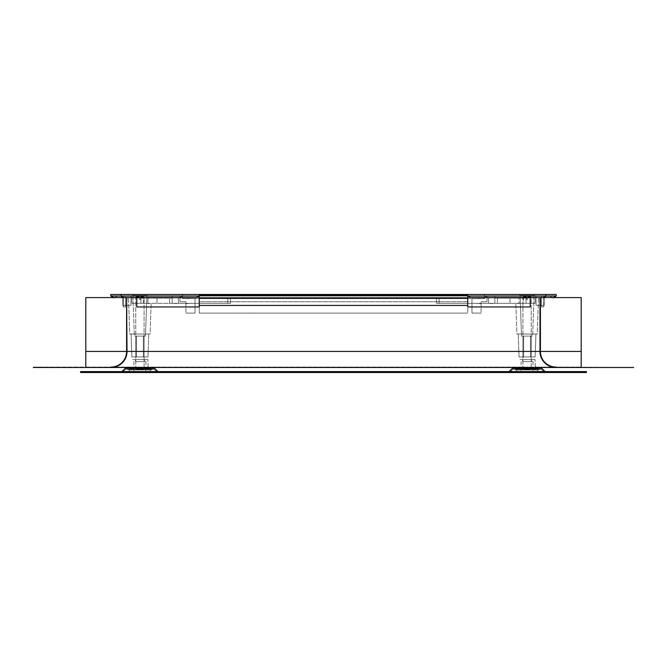 <?xml version="1.0" encoding="UTF-8"?>
<svg xmlns="http://www.w3.org/2000/svg" width="667" height="667" viewBox="0 0 667 667"><rect width="100%" height="100%" fill="white"/><g stroke="black" fill="none" stroke-linecap="round" stroke-linejoin="round"><path stroke-width="0.5" stroke-dasharray="3.33 2.5" d="M581.199 372.528L586.401 372.528L586.401 371.594L85.801 371.594L85.801 372.528L581.199 372.528L581.199 371.594M85.801 372.528L80.599 372.528L80.599 371.594L85.801 371.594M157.487 372.528L122.361 372.528L157.487 372.528L122.361 372.528L157.487 372.528L154.26 369.301L125.588 369.301L122.361 372.528L125.588 369.301L154.26 369.301L125.588 369.301L154.26 369.301L157.487 372.528M509.513 372.528L544.639 372.528L509.513 372.528L544.639 372.528L509.513 372.528L512.74 369.301L541.412 369.301L544.639 372.528L541.412 369.301L512.74 369.301L541.412 369.301L512.74 369.301L509.513 372.528M515.007 369.301L539.153 369.301L515.007 369.301L539.153 369.301L538.986 369.927L539.153 369.301L515.007 369.301L515.174 369.927L538.986 369.927L515.174 369.927L538.986 369.927L515.174 369.927L515.007 369.301M527.08 369.927L535.668 369.927L527.08 369.927M527.08 368.993L535.668 368.993L527.08 368.993M515.891 368.993L538.269 368.993L538.436 368.367L515.724 368.367L538.436 368.367L515.724 368.367L538.436 368.367L538.269 368.993L515.891 368.993L515.724 368.367L515.891 368.993L538.269 368.993L515.891 368.993M509.129 371.594L512.356 368.367L541.804 368.367L512.356 368.367L541.804 368.367L545.031 371.594L509.129 371.594L545.031 371.594M157.871 371.594L121.969 371.594L157.871 371.594L121.969 371.594L157.871 371.594L154.644 368.367L125.196 368.367L121.969 371.594M151.276 368.367L128.564 368.367L151.276 368.367L128.564 368.367L128.731 368.993L128.564 368.367L151.276 368.367L151.109 368.993L128.731 368.993L151.109 368.993L151.276 368.367M139.92 368.993L148.508 368.993L139.92 368.993M139.92 369.927L148.508 369.927L139.92 369.927M151.826 369.927L128.014 369.927L127.847 369.301L151.993 369.301L127.847 369.301L151.993 369.301L127.847 369.301L128.014 369.927L151.826 369.927L151.993 369.301L151.826 369.927L128.014 369.927L151.826 369.927M154.644 368.367L125.196 368.367L154.644 368.367M151.109 368.993L128.731 368.993L151.109 368.993M150.333 372.011L129.515 372.011L150.333 372.011L150.333 369.927L129.515 369.927L150.333 369.927L129.515 369.927L150.333 369.927L150.333 372.011L129.515 372.011L129.515 369.927L129.515 372.011L150.333 372.011M139.92 372.011L145.906 372.011L139.92 372.011M148.166 367.484L147.882 359.521L148.249 369.927L131.599 369.927L148.249 369.927L131.599 369.927L148.249 369.927L148.191 368.367M131.682 367.484L131.649 368.367M147.882 359.521L131.958 359.521L147.882 359.521M144.347 359.521L135.501 359.521L144.347 359.521L135.501 359.521L144.347 359.521L144.347 361.597L135.501 361.597L135.501 359.521L135.501 361.597L144.347 361.597L135.501 361.597L144.347 361.597L144.347 359.521M139.92 361.597L145.906 361.597L139.92 361.597M537.485 372.011L516.667 372.011L537.485 372.011L537.485 369.927L516.667 369.927L537.485 369.927L516.667 369.927L537.485 369.927L537.485 372.011L516.667 372.011L516.667 369.927L516.667 372.011L537.485 372.011M527.08 372.011L533.066 372.011L527.08 372.011M535.318 367.484L535.042 359.521L535.401 369.927L518.751 369.927L535.401 369.927L518.751 369.927L535.401 369.927L535.351 368.367M518.834 367.484L518.809 368.367M535.042 359.521L519.118 359.521L535.042 359.521M531.499 359.521L522.653 359.521L531.499 359.521L522.653 359.521L531.499 359.521L531.499 361.597L522.653 361.597L522.653 359.521L522.653 361.597L531.499 361.597L522.653 361.597L531.499 361.597L531.499 359.521M527.08 361.597L533.066 361.597L527.08 361.597M137.06 369.61L142.788 369.61L137.06 369.61L135.76 368.309L144.089 368.309L135.76 368.309L135.76 297.282L139.295 297.282L139.295 296.765L139.295 297.282L135.76 297.282L139.295 297.282L139.295 296.765L136.276 296.765L139.295 296.765L139.295 297.282L135.76 297.282L135.76 368.309L144.089 368.309L144.089 297.282L140.545 297.282L144.089 297.282L140.545 297.282L140.545 296.765L143.563 296.765L140.545 296.765L140.545 297.282L144.089 297.282L144.089 368.309L135.76 368.309L137.06 369.61L142.788 369.61L144.089 368.309L142.788 369.61L137.06 369.61M140.545 299.366L140.545 296.765L143.563 296.765L140.545 296.765L140.545 299.366L139.295 299.366L140.545 299.366L140.545 297.282L140.545 299.366L139.295 299.366L139.295 297.282L139.295 299.366L140.545 299.366M139.295 299.366L139.295 297.282L139.295 299.366M139.295 296.765L136.276 296.765L139.295 296.765M524.212 369.61L529.94 369.61L524.212 369.61L522.911 368.309L531.24 368.309L522.911 368.309L522.911 297.282L526.455 297.282L526.455 296.765L526.455 297.282L522.911 297.282L526.455 297.282L526.455 296.765L523.437 296.765L526.455 296.765L526.455 297.282L522.911 297.282L522.911 368.309L531.24 368.309L531.24 297.282L527.705 297.282L531.24 297.282L527.705 297.282L527.705 296.765L530.724 296.765L527.705 296.765L527.705 297.282L531.24 297.282L531.24 368.309L522.911 368.309L524.212 369.61L529.94 369.61L531.24 368.309L529.94 369.61L524.212 369.61M527.705 299.366L527.705 296.765L530.724 296.765L527.705 296.765L527.705 299.366L526.455 299.366L527.705 299.366L527.705 297.282L527.705 299.366L526.455 299.366L526.455 297.282L526.455 299.366L527.705 299.366M526.455 299.366L526.455 297.282L526.455 299.366M526.455 296.765L523.437 296.765L526.455 296.765M552.384 367.067A16.025 16.025 0 0 0 556.011 367.484L633.65 367.484L556.011 367.067L581.199 367.484L581.199 297.59L85.801 297.59L581.199 297.59L85.801 297.59L85.801 351.451L85.801 297.59L85.801 351.451L581.199 351.451L581.199 297.59L581.199 351.451L85.801 351.451L85.801 367.484L581.199 367.484L581.199 351.451L85.801 351.451L85.801 367.067L581.199 367.067L85.801 367.067L110.989 367.484A16.025 16.025 0 0 0 127.013 351.451L127.013 297.59M556.011 367.067A15.608 15.608 0 0 1 540.403 351.451L540.403 297.59M539.987 297.59L539.987 351.451A16.025 16.025 0 0 0 556.011 367.484L85.801 367.484L85.801 351.451M135.885 297.59L133.467 297.59L136.835 297.59L136.802 306.962L199.241 306.962L199.241 296.031L196.54 297.59L136.802 297.59L136.802 306.962L199.241 306.962L136.802 306.962L136.802 297.59L138.786 297.59L136.527 297.59L138.794 297.59L133.158 297.59L196.54 297.59L122.311 297.59L121.186 296.031L121.186 294.472L110.78 294.472L110.78 296.031L110.78 294.472L182.591 294.472L182.591 296.031L172.186 296.031L172.178 297.907L196.54 297.59L136.802 297.59L196.54 297.59L157.154 297.59L196.54 297.59L199.241 296.031L196.54 297.59L199.241 296.031L199.241 294.472L182.591 294.472L182.591 296.031L199.241 296.031L196.54 297.59L199.241 296.031L196.54 297.59L172.186 297.59L196.54 297.59L199.241 296.031L196.54 297.59L199.241 296.031L199.241 306.962L199.241 296.031L196.54 297.59L179.89 297.59L182.591 296.031L179.89 297.59L172.186 297.59L172.186 303.318L172.186 296.031L182.591 296.031L182.591 294.472L182.591 296.031L179.89 297.59L182.591 296.031L199.241 296.031L110.78 296.031L123.27 296.031L123.27 306.962L123.27 296.031L110.78 296.031L113.482 297.59L123.27 297.59L123.27 296.031L123.27 306.962L125.354 306.962L125.354 297.59L113.482 297.59L553.518 297.59L509.846 297.59L510.13 303.318L519.126 303.318L436.535 303.318L439.136 303.318L439.136 298.116L439.136 303.318L510.13 303.318L509.846 297.59L538.527 297.59L526.038 297.59L526.038 303.318L526.038 298.116L523.437 298.116L523.437 303.318L497.415 303.318L497.415 298.116L494.814 298.116L526.038 298.116L526.038 303.318L523.437 303.318L535.034 303.318L519.126 303.318L518.984 297.59L519.126 303.318L535.034 303.318L526.038 303.318L526.038 297.59L541.646 297.59L541.646 296.031L526.038 296.031L541.646 296.031L541.646 306.962L541.646 296.031L541.646 306.962L541.646 297.59L543.73 297.59L543.73 296.031L556.22 296.031L545.814 296.031L544.689 297.59L553.518 297.59L556.22 296.031L556.22 294.472L467.759 294.472L467.759 296.031L470.46 297.59L496.782 297.59L494.814 297.59L494.814 303.318L436.535 303.318L436.535 298.116L439.136 298.116L436.535 298.116L436.535 303.318L439.136 303.318L439.136 298.116L439.136 303.318L497.415 303.318L497.415 298.116L523.437 298.116L523.437 303.318L494.814 303.318L494.814 296.031L484.409 296.031L487.11 297.59L470.46 297.59L544.689 297.59M581.199 351.451L581.199 367.067L33.35 367.067L110.989 367.484A16.025 16.025 0 0 0 114.616 367.067M110.989 367.067A15.608 15.608 0 0 0 126.597 351.451L126.597 297.59M581.199 367.484L85.801 367.484M185.885 301.759L179.957 301.759L179.957 296.048L130.957 296.048L130.957 305.411L122.82 305.411L122.82 296.048L117.209 296.048L122.82 296.048L122.82 305.411L130.957 305.411L130.957 296.048L179.957 296.048L179.957 301.759L185.885 301.759L185.885 313.106L185.885 301.759M185.885 313.106L195.047 313.106L195.047 298.633L195.047 313.106L185.885 313.106M182.558 298.633L195.047 298.633L182.558 298.633L182.558 294.472L182.558 298.633M110.78 294.814A0.534 0.534 0 0 1 111.281 294.472L182.558 294.472L111.281 294.472A0.534 0.534 0 0 0 110.897 295.389L113.473 297.966A0.534 0.534 0 0 0 114.149 298.032L117.209 296.048L114.149 298.032A0.534 0.534 0 0 1 113.473 297.966L113.107 297.59M110.78 295.206A0.534 0.534 0 0 0 110.897 295.389L112.598 297.082M136.301 297.59L137.327 297.907L134.601 297.907L136.301 297.907M135.893 297.907L135.059 297.907M136.777 297.59L135.293 297.907L136.777 297.59M166.742 297.59L166.175 297.907L166.75 297.907M176.138 297.59L175.596 297.907L176.146 297.907M179.24 297.59L178.698 297.907L179.248 297.907M181.441 297.59L180.932 297.907L181.441 297.59M183.142 297.59L183.692 297.907L183.142 297.907M157.154 297.59L128.473 297.59L157.154 297.59L156.87 303.318L147.874 303.318L230.465 303.318L227.864 303.318L227.864 298.116L227.864 303.318L156.87 303.318L157.154 297.59M140.962 297.59L131.824 297.59L140.962 297.59L140.962 303.318L140.962 298.116L143.563 298.116L143.563 303.318L169.585 303.318L169.585 298.116L140.962 298.116L140.962 303.318L143.563 303.318L131.966 303.318L147.874 303.318L148.016 297.59L147.874 303.318L131.966 303.318L140.962 303.318L140.962 297.59L125.354 297.59L140.962 297.59L140.962 296.031L125.354 296.031L140.962 296.031L140.962 298.116L143.563 298.116L143.563 303.318L169.585 303.318L169.585 298.116L143.563 298.116L172.186 298.116L172.186 296.031L172.178 297.907L169.143 297.907L172.178 297.59L172.186 303.318L230.465 303.318L230.465 298.116L227.864 298.116L230.465 298.116L230.465 303.318L227.864 303.318L227.864 298.116L227.864 303.318L169.585 303.318L172.186 303.318L172.186 298.116L140.962 298.116L140.962 296.031L140.962 297.59M136.151 297.59L138.786 297.907L134.809 297.907M160.739 297.59L163.19 297.907L160.739 297.59M161.998 297.59L163.19 297.59L161.998 297.59M163.54 297.59L164.632 297.907L163.54 297.59M169.243 297.59L167.834 297.59L170.052 297.59L167.842 297.907L169.243 297.907M174.295 297.59L172.411 297.59L174.295 297.907M176.171 297.59L174.496 297.59L176.171 297.59M177.564 297.59L179.365 297.907L177.564 297.59M177.139 297.59L178.723 297.59M180.64 297.59L181.732 297.907L180.64 297.59M183.717 297.59L182.041 297.59L183.717 297.59M185.159 297.59L187.76 297.907L185.159 297.59M186.66 297.59L187.769 297.59L186.668 297.907M177.639 297.59L178.206 297.907L177.639 297.59M178.314 297.59L176.572 297.907L178.314 297.59M182.183 297.59L183.35 297.907L182.183 297.59M183.8 297.59L184.384 297.907L183.8 297.59M187.335 297.907L188.169 297.907M189.311 297.59L188.469 297.907L189.32 297.907M121.186 294.472L199.241 294.472L199.241 305.411L199.241 296.048L199.241 305.411L467.759 305.411L467.759 296.048L467.759 301.759L199.241 301.759L199.241 296.048L467.759 296.048L467.759 298.124L467.759 296.048L199.241 296.048L199.241 301.759L467.759 301.759L199.241 301.759L467.759 301.759L467.759 313.106L467.759 294.472L110.78 294.472L110.78 296.031L113.482 297.59L122.311 297.59M125.354 297.59L125.354 306.962L125.354 296.031L125.354 297.59L123.27 297.59L123.27 306.962L125.354 306.962L125.354 297.59M149.783 303.318L146.682 303.318L149.783 303.318M148.007 303.318L150.217 303.318L148.007 303.318M132.725 334.017L150.1 334.017L129.748 334.017L128.473 297.59L129.748 334.017L150.1 334.017L151.167 303.318L150.1 334.017L132.725 334.017M199.241 294.472L467.759 294.472L199.241 294.472L199.241 298.633L199.241 294.472L199.241 298.124L230.465 298.116L199.241 298.116L227.864 298.116L199.241 298.116L199.241 296.048L199.241 305.411L467.759 305.411L199.241 305.411M178.431 297.59L178.431 303.318L178.431 297.59M133.667 334.017L148.766 334.017L133.667 334.017M134.234 356.92L147.966 356.92L131.874 356.92L131.074 334.017L131.874 356.92L147.966 356.92L148.766 334.017L147.966 356.92L134.234 356.92M136.485 356.92L139.92 356.92C135.509 356.92 135.509 356.92 139.92 356.92C144.33 356.92 144.33 356.92 139.92 356.92L136.485 356.92L143.355 356.92L136.485 356.92L136.485 336.101L143.355 336.101L143.355 356.92L143.355 336.101L136.485 336.101L136.485 356.92M145.489 336.101L134.35 336.101L145.489 336.101L135.76 336.101L145.489 336.101L146.907 295.514L145.489 336.101M132.933 295.514L146.907 295.514L132.933 295.514L134.35 336.101L139.92 336.101L134.35 336.101L132.933 295.514L146.907 295.514L132.933 295.514L131.858 294.472L147.991 294.472L146.907 295.514L147.991 294.472L131.858 294.472L132.933 295.514M148.282 303.627L149.075 303.627L148.274 303.318M136.151 297.907L136.827 297.907M179.973 297.907L179.365 297.907L179.973 297.907M177.139 297.907L178.714 297.907M167.4 297.59L168.751 297.907L167.4 297.59M170.652 297.59L169.126 297.907L171.436 297.907L169.135 297.59L170.652 297.59M174.629 297.59L172.545 297.59L175.363 297.59L173.303 297.59L175.379 297.907L172.553 297.907L174.612 297.907M182.283 297.59L183.417 297.907L182.283 297.59M183.167 297.59L182.541 297.907L183.167 297.59M180.157 297.59L181.549 297.59L180.157 297.907M176.522 297.59L177.739 297.907L176.522 297.59M167.359 297.59L168.759 297.59L167.359 297.907M133.909 297.907L135.835 297.907L133.925 297.907L134.809 297.59M139.111 297.59L133.217 297.907L139.111 297.59M138.819 297.59L136.527 297.907L138.819 297.59M123.27 306.962L125.354 306.962L123.27 306.962M110.78 296.031L113.482 297.59M188.569 303.318L191.963 303.318L188.569 303.318M185.101 303.318L187.886 303.318L185.109 303.627M183.892 303.318L181.457 303.318L183.892 303.627M175.396 303.318L176.613 303.318L175.396 303.318M185.718 303.318L187.535 303.627L185.718 303.627M230.465 303.318L230.465 298.116L230.465 303.318M139.92 336.101L143.355 336.101L139.92 336.101M139.92 294.472L147.991 294.472L139.92 294.472M189.353 303.318L189.795 303.627L189.353 303.318M187.794 303.627L186.318 303.627L187.794 303.627M176.605 303.627L176.088 303.627L176.605 303.627M174.529 303.627L175.046 303.627L174.529 303.627M169.918 297.907L171.386 297.907L169.918 297.907M135.76 356.92L135.76 336.101L144.089 336.101L135.76 336.101L135.76 356.92L144.089 356.92L135.76 356.92M144.089 356.92L144.089 336.101L144.089 356.92M199.241 313.106L199.241 298.633L199.241 313.106L467.759 313.106L199.241 313.106M199.241 298.032L199.241 296.048L467.759 296.048L199.241 296.048L467.759 296.048L199.241 296.048L467.759 296.048L467.759 305.411L467.759 296.048L199.241 296.048L199.241 298.124L467.759 298.124L467.759 294.472L467.759 298.633L199.241 298.633L467.759 298.633L467.759 313.106L467.759 296.048L467.759 298.032L199.241 298.032M532.691 297.59L470.46 297.59L467.759 296.031L470.46 297.59L467.759 296.031L470.46 297.59L467.759 296.031L484.409 296.031L487.11 297.59L484.409 296.031L484.409 294.472L556.22 294.472L556.22 296.031L553.518 297.59L543.73 297.59L543.73 306.962L543.73 296.031L543.73 306.962L543.73 296.031L556.22 296.031L556.22 294.472L484.409 294.472L484.409 296.031L487.11 297.59L470.46 297.59L467.759 296.031L470.46 297.59L467.759 296.031L467.759 294.472L467.759 298.124L436.535 298.116L467.759 298.116L467.759 296.031L467.759 306.962L467.759 294.472L484.409 294.472L484.409 296.031L467.759 296.031L467.759 298.116L439.136 298.116L467.759 298.116L467.759 296.031L470.46 297.59L529.556 297.907M467.759 298.633L199.241 298.633L467.759 298.633M530.173 297.907L530.198 306.962L467.759 306.962L467.759 296.031L470.46 297.59L530.198 297.59L530.198 306.962L467.759 306.962L530.198 306.962L530.198 297.59L470.46 297.59L497.865 297.59L487.11 297.59L494.814 297.59L494.814 296.031L484.409 296.031L484.409 294.472L467.759 294.472M530.699 297.59L529.673 297.907L532.399 297.907L530.699 297.907M530.849 297.59L528.281 297.907L531.941 297.907M530.223 297.59L531.707 297.907L530.223 297.59M532.241 297.907L532.691 297.907M500.258 297.59L500.825 297.907L500.25 297.907M490.862 297.59L491.404 297.907L490.854 297.907M487.76 297.59L488.302 297.907L487.752 297.907M485.559 297.59L486.068 297.907L485.559 297.59M483.858 297.59L483.308 297.907L483.858 297.907M531.115 297.59L529.164 297.907L531.107 297.907M528.439 297.74L529.49 297.907L528.414 297.907M530.849 297.907L528.189 297.907L530.473 297.907L528.197 297.907L529.54 297.59M506.261 297.59L503.81 297.907L506.261 297.59M505.002 297.59L503.81 297.59L505.002 297.59M503.46 297.59L502.368 297.907L503.46 297.59M497.757 297.59L499.166 297.59L496.948 297.59L499.158 297.907L497.757 297.907M492.705 297.59L494.589 297.59L492.705 297.907M490.829 297.59L492.504 297.59L490.829 297.59M489.436 297.59L487.635 297.907L489.436 297.59M489.861 297.59L488.277 297.59M486.36 297.59L485.268 297.907L486.36 297.59M483.283 297.59L484.959 297.59L483.283 297.59M481.841 297.59L479.239 297.907L481.841 297.59M480.34 297.59L479.231 297.59L480.332 297.907M489.361 297.59L488.794 297.907L489.361 297.59M488.686 297.59L490.428 297.907L488.686 297.59M484.817 297.59L483.65 297.907L484.817 297.59M483.2 297.59L482.616 297.907L483.2 297.59M479.665 297.907L478.831 297.907M477.689 297.59L478.531 297.907L477.68 297.907M467.759 305.411L467.759 296.031L545.814 296.031L545.814 294.472M526.038 296.031L526.038 298.116L494.814 298.116L494.814 296.031L494.814 303.318L494.814 298.116L526.038 298.116L526.038 296.031M543.73 306.962L541.646 306.962L543.73 306.962M517.217 303.318L520.318 303.318L517.217 303.318M518.993 303.318L516.783 303.318L518.993 303.318M534.275 334.017L516.9 334.017L537.252 334.017L538.527 297.59L537.252 334.017L516.9 334.017L515.833 303.318L516.9 334.017L534.275 334.017M488.569 297.59L488.569 303.318L488.569 297.59M533.333 334.017L518.234 334.017L533.333 334.017M532.766 356.92L519.034 356.92L535.126 356.92L535.926 334.017L535.126 356.92L519.034 356.92L518.234 334.017L519.034 356.92L532.766 356.92M530.515 356.92L527.08 356.92C531.491 356.92 531.491 356.92 527.08 356.92C522.67 356.92 522.67 356.92 527.08 356.92L530.515 356.92L523.645 356.92L530.515 356.92L530.515 336.101L523.645 336.101L523.645 356.92L523.645 336.101L530.515 336.101L530.515 356.92M521.511 336.101L532.65 336.101L521.511 336.101L531.24 336.101L521.511 336.101L520.093 295.514L521.511 336.101M534.067 295.514L520.093 295.514L534.067 295.514L532.65 336.101L527.08 336.101L532.65 336.101L534.067 295.514L520.093 295.514L534.067 295.514L535.142 294.472L519.009 294.472L520.093 295.514L519.009 294.472L535.142 294.472L534.067 295.514M518.718 303.627L517.926 303.627L518.726 303.318M532.291 297.59L531.249 297.907L533.075 297.907L531.857 297.907M487.027 297.907L487.635 297.907L487.027 297.907M489.861 297.907L488.286 297.907M499.6 297.59L498.249 297.907L499.6 297.59M492.371 297.59L494.455 297.59L491.637 297.59L493.697 297.59L491.621 297.907L494.447 297.907L492.388 297.907M484.717 297.59L483.583 297.907L484.717 297.59M483.833 297.59L484.459 297.907L483.833 297.59M486.843 297.59L485.451 297.59L486.843 297.907M490.478 297.59L489.261 297.907L490.478 297.59M499.641 297.59L498.241 297.59L499.641 297.907M532.299 297.907L531.874 297.907M531.757 297.59L532.191 297.59M533.091 297.907L531.991 297.907M527.889 297.59L533.783 297.907L527.889 297.59M528.181 297.59L529.531 297.59L528.181 297.59M556.22 296.031L553.518 297.59M478.431 303.318L475.037 303.318L478.431 303.318M481.899 303.318L479.114 303.318L481.891 303.627M483.108 303.318L485.543 303.318L483.108 303.627M491.604 303.318L490.387 303.318L491.604 303.318M481.282 303.318L479.465 303.627L481.282 303.627M436.535 303.318L436.535 298.116L436.535 303.318M527.08 336.101L523.645 336.101L527.08 336.101M527.08 294.472L519.009 294.472L527.08 294.472M477.647 303.318L477.205 303.627L477.647 303.318M479.206 303.627L480.682 303.627L479.206 303.627M490.395 303.627L490.912 303.627L490.395 303.627M492.471 303.627L491.954 303.627L492.471 303.627M497.082 297.907L495.614 297.907L497.082 297.907M531.24 356.92L531.24 336.101L522.911 336.101L531.24 336.101L531.24 356.92L522.911 356.92L531.24 356.92M522.911 356.92L522.911 336.101L522.911 356.92M481.115 301.759L487.043 301.759L487.043 296.048L536.043 296.048L536.043 305.411L544.18 305.411L544.18 296.048L549.791 296.048L544.18 296.048L544.18 305.411L536.043 305.411L536.043 296.048L487.043 296.048L487.043 301.759L481.115 301.759L481.115 313.106L481.115 301.759M481.115 313.106L471.953 313.106L471.953 298.633L471.953 313.106L481.115 313.106M484.442 298.633L471.953 298.633L484.442 298.633L484.442 294.472L484.442 298.633L182.633 298.633L484.442 298.633L484.442 297.599L182.633 297.599L484.459 297.59L484.442 298.633M556.22 295.206A0.534 0.534 0 0 1 556.103 295.389A0.534 0.534 0 0 0 555.719 294.472L484.442 294.472L555.719 294.472A0.534 0.534 0 0 1 556.22 294.814M553.893 297.59L554.402 297.082M553.527 297.966A0.534 0.534 0 0 1 552.851 298.032L549.791 296.048L552.851 298.032A0.534 0.534 0 0 0 553.527 297.966M182.633 298.633L182.633 297.599L182.633 298.633M126.597 351.451L127.013 351.451M539.987 351.451L540.403 351.451M131.966 303.318L131.824 297.59L131.966 303.318M467.759 297.966L199.241 297.966M467.759 295.389L199.241 295.389M535.034 303.318L535.176 297.59L535.034 303.318M535.668 368.993L535.668 369.927L535.668 368.993M518.492 368.993L518.492 369.927L518.492 368.993M131.332 369.927L131.332 368.993L131.332 369.927M148.508 369.927L148.508 368.993L148.508 369.927M145.906 361.597L145.906 372.011L145.906 361.597M133.934 361.597L133.934 372.011L133.934 361.597M533.066 361.597L533.066 372.011L533.066 361.597M521.094 361.597L521.094 372.011L521.094 361.597M136.276 296.765L135.76 297.282L136.276 296.765M143.563 296.765L144.089 297.282L143.563 296.765M523.437 296.765L522.911 297.282L523.437 296.765M530.724 296.765L531.24 297.282L530.724 296.765"/><path stroke-width="1" d="M85.801 372.528L80.599 372.528L80.599 371.594L85.801 371.594L85.801 372.528L586.401 372.528L586.401 371.594L85.801 371.594M509.129 371.594L512.356 368.367L541.804 368.367L545.031 371.594M157.871 371.594L154.644 368.367L125.196 368.367L121.969 371.594M131.649 368.367L131.682 367.484M148.191 368.367L148.166 367.484M518.809 368.367L518.834 367.484M535.351 368.367L535.318 367.484M110.989 367.067A15.608 15.608 0 0 0 126.597 351.451L126.597 297.59L85.801 297.59L85.801 367.484L33.35 367.484L633.65 367.484L581.199 367.484L581.199 297.59L539.987 297.59L539.987 351.451A16.025 16.025 0 0 0 552.384 367.067M556.011 367.067A15.608 15.608 0 0 1 540.403 351.451L540.403 297.59M85.801 367.484L581.199 367.484M114.616 367.067A16.025 16.025 0 0 0 127.013 351.451L126.597 297.59M112.598 297.082L113.107 297.59M553.518 297.59L556.22 296.031L467.759 296.031L467.759 305.411L199.241 305.411L199.241 296.031L110.78 296.031L110.78 294.472L199.241 294.472L199.241 296.031L196.54 297.59L127.013 297.59M199.241 305.411L199.241 306.962L136.802 306.962L136.802 297.59M121.186 294.472L121.186 296.031L122.311 297.59M110.78 296.031L113.482 297.59M199.241 298.124L467.759 298.032L199.241 298.124M199.241 294.472L467.759 294.472L467.759 296.031L470.46 297.59L539.987 297.59M556.22 296.031L556.22 294.472L545.814 294.472L545.814 296.031L544.689 297.59M545.814 294.472L467.759 294.472M530.198 297.59L530.198 306.962L467.759 306.962L467.759 305.411M554.402 297.082L553.893 297.59M581.199 371.594L581.199 372.528M85.801 351.451L126.597 351.451M127.013 351.451L539.987 351.451M540.403 351.451L581.199 351.451M199.241 297.966L467.759 297.966M199.241 295.389L467.759 295.389"/></g></svg>
